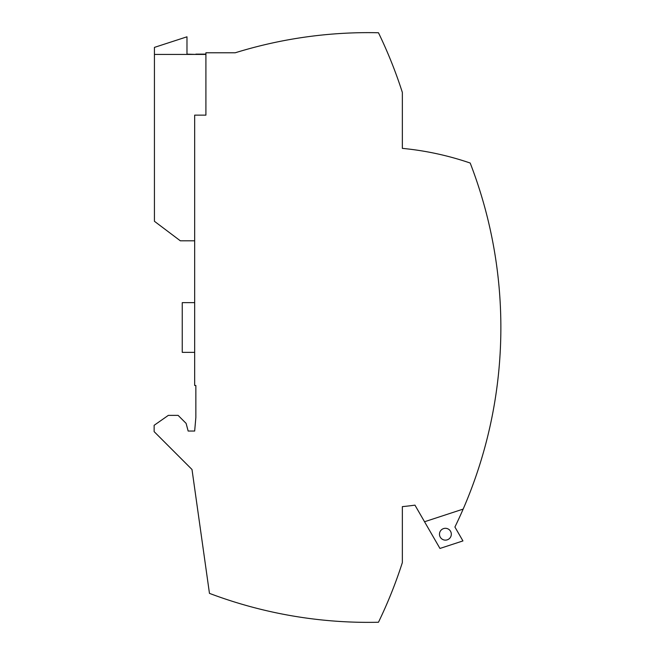 <?xml version="1.0" encoding="UTF-8"?>
<svg xmlns="http://www.w3.org/2000/svg" width="655" height="655" viewBox="0 0 655 655"><rect width="100%" height="100%" fill="white"/><g stroke="black" fill="none" stroke-linecap="round" stroke-linejoin="round"><path stroke-width="0.98" d="M194.666 302.651L182.246 302.651L182.246 352.349L194.666 352.349M402.35 148.169L402.35 92.42A456.191 456.191 90 0 0 378.467 32.75A449.682 449.682 -90 0 0 235.251 52.777L205.907 52.777L205.907 115.141L194.666 115.141L194.666 385.484L195.853 385.484L195.853 417.522L194.666 431.047L188.157 431.047L186.102 423.367L178.103 415.368L168.335 415.368L154.138 425.308L154.138 431.637L192.005 469.504L209.461 593.365A449.682 449.682 90 0 0 378.467 622.25A456.191 456.191 -90 0 0 402.35 562.579L402.35 506.831M414.951 505.144A295.847 295.847 55.5 0 1 402.35 506.626A295.847 295.847 55.5 0 0 414.951 505.144L424.538 521.748L463.159 509.099A456.191 456.191 90 0 0 470.192 163.038A295.847 295.847 90 0 0 402.35 148.374M424.538 521.748L439.955 548.448L462.938 540.924L454.914 527.029A456.191 456.191 6.9 0 0 463.159 509.099M441.216 538.402A5.92 5.92 6.9 0 0 449.584 538.402A5.92 5.92 6.9 0 0 449.584 530.034A5.92 5.92 6.9 0 0 441.216 530.034A5.92 5.92 6.9 0 0 441.216 538.402M194.666 240.819L180.346 240.819L154.433 221.292L154.433 47.389L186.978 36.811L186.978 54.136L195.853 54.431M205.907 54.431L154.433 54.431M205.907 54.136L195.853 54.136"/></g></svg>
